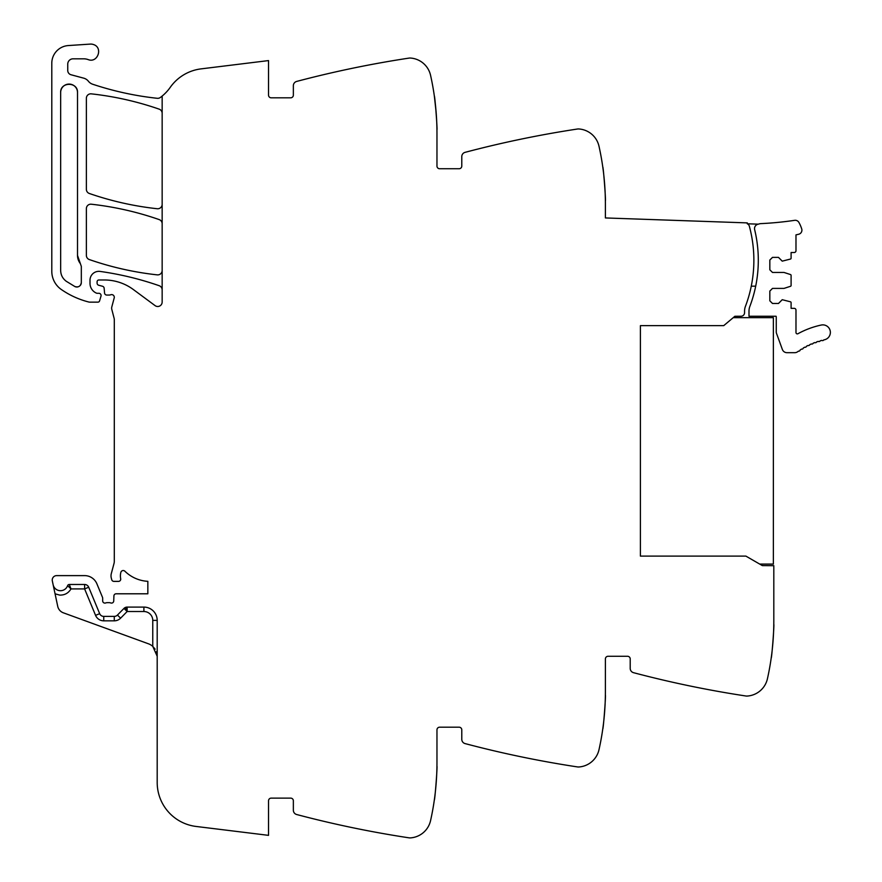<?xml version="1.0" encoding="UTF-8"?>
<svg xmlns="http://www.w3.org/2000/svg" width="882" height="882" viewBox="0 0 882 882"><rect width="100%" height="100%" fill="white"/><g stroke="black" fill="none" stroke-linecap="round" stroke-linejoin="round"><path stroke-width="1.32" d="M157.194 620.388L152.762 620.388A8.864 8.864 0 0 0 143.898 611.524L127.14 611.524L127.14 607.092L143.898 607.092A13.296 13.296 0 0 1 157.194 620.388A13.296 13.296 0 0 0 143.898 607.092A13.296 13.296 0 0 1 157.194 620.388L157.194 782.466A44.321 44.321 0 0 0 196.113 826.456L268.536 835.353L268.536 800.779A2.657 2.657 0 0 1 271.193 798.122L290.696 798.122A2.657 2.657 0 0 1 293.353 800.779L293.353 810.227A4.432 4.432 0 0 0 296.661 814.516A1063.747 1063.747 0 0 0 406.591 837.459A1063.747 1063.747 0 0 0 409.149 837.845A5.314 5.314 0 0 0 410.262 837.9A22.16 22.16 0 0 0 430.57 820.602A265.934 265.934 0 0 0 436.965 762.665L436.965 729.866A2.657 2.657 0 0 1 439.622 727.198L459.125 727.198A2.657 2.657 0 0 1 461.782 729.866L461.782 739.314A4.432 4.432 0 0 0 465.079 743.592A1063.747 1063.747 0 0 0 575.02 766.546A1063.747 1063.747 0 0 0 577.578 766.932A5.314 5.314 0 0 0 578.691 766.987A22.16 22.16 0 0 0 598.999 749.689A265.934 265.934 0 0 0 605.394 691.742L605.394 658.942A2.657 2.657 0 0 1 608.051 656.285L627.554 656.285A2.657 2.657 0 0 1 630.211 658.942L630.211 668.391A4.432 4.432 0 0 0 633.508 672.679A1063.747 1063.747 0 0 0 743.449 695.622A1063.747 1063.747 0 0 0 746.007 696.019A5.314 5.314 0 0 0 747.109 696.063A22.16 22.16 0 0 0 767.428 678.776A265.934 265.934 0 0 0 773.812 620.829L773.812 565.682L762.357 565.616L745.896 556.112L640.409 556.112L640.409 325.634L723.736 325.634L734.882 316.274L733.24 317.663L773.371 317.663L773.371 564.094L759.711 564.094M162.156 289.891A4.432 4.432 0 0 0 159.19 285.713A310.266 310.266 0 0 0 100.096 271.424A8.864 8.864 0 0 0 90.008 280.211L90.008 283.354A10.639 10.639 0 0 0 96.37 293.1A2.216 2.216 0 0 0 97.263 293.287L98.872 293.287A2.216 2.216 0 0 1 100.989 296.132L99.589 300.872A1.775 1.775 0 0 1 97.891 302.151L89.843 302.151A4.432 4.432 0 0 1 88.762 302.008A84.209 84.209 0 0 1 61.299 289.483A22.16 22.16 0 0 1 51.795 271.292L51.795 63.25A17.728 17.728 0 0 1 68.355 45.555L90.273 44.1A7.982 7.982 0 0 1 93.47 44.541C103.326 47.518 97.67 63.482 88.134 59.579A13.296 13.296 0 0 0 83.691 58.818L73.074 58.818A5.314 5.314 0 0 0 67.749 64.132L67.749 70.483A4.432 4.432 0 0 0 71.034 74.761L83.735 78.167A8.864 8.864 0 0 1 88.387 81.221A9.305 9.305 0 0 0 92.742 84.264A310.266 310.266 0 0 0 157.25 98.299A4.432 4.432 0 0 0 160.37 97.461A44.321 44.321 0 0 0 170.248 87.34A44.321 44.321 0 0 1 201.085 68.873L268.536 60.582L268.536 95.157A2.657 2.657 0 0 0 271.193 97.814L290.696 97.814A2.657 2.657 0 0 0 293.353 95.157L293.353 85.708A4.432 4.432 0 0 1 296.661 81.431A1063.747 1063.747 0 0 1 406.591 58.477A1063.747 1063.747 0 0 1 409.149 58.091A5.314 5.314 0 0 1 410.262 58.036A22.16 22.16 0 0 1 430.57 75.334A265.934 265.934 0 0 1 436.965 133.281L436.965 166.081A2.657 2.657 0 0 0 439.622 168.738L459.125 168.738A2.657 2.657 0 0 0 461.782 166.081L461.782 156.632A4.432 4.432 0 0 1 465.079 152.343A1063.747 1063.747 0 0 1 577.578 129.004A5.314 5.314 0 0 1 578.691 128.959A22.16 22.16 0 0 1 598.999 146.247A265.934 265.934 0 0 1 605.394 204.194L605.394 217.942L747.286 222.892L747.252 223.774A3.594 3.594 0 0 1 749.325 226.134A130.304 130.304 0 0 1 745.422 306.407A13.296 13.296 0 0 0 744.562 311.125L744.562 312.702A3.55 3.55 0 0 1 741.056 316.241L734.882 316.274M605.328 198.307L605.372 200.677C606.022 201.658 603.288 166.003 602.792 167.084L603.321 171.108M436.899 127.394L436.943 129.753C437.593 130.745 434.859 95.091 434.363 96.171L436.149 112.488M162.156 96.05L162.156 302.063A4.432 4.432 0 0 1 155.089 305.624L133.369 289.55A48.753 48.753 0 0 0 104.374 279.98L98.872 279.98A1.775 1.775 0 0 0 97.097 281.755L97.097 283.111A2.216 2.216 0 0 0 98.74 285.261L102.51 286.264A2.216 2.216 0 0 1 104.142 288.216L104.561 293.033A2.216 2.216 0 0 0 106.777 295.051L109.17 295.051A4.432 4.432 0 0 0 110.702 294.775A2.657 2.657 0 0 1 114.197 297.962L111.782 307.002A4.432 4.432 0 0 0 111.771 309.262L114.153 318.446A4.432 4.432 0 0 1 114.296 319.549L114.296 561.272A8.864 8.864 0 0 1 113.987 563.565L111.319 573.554A8.864 8.864 0 0 0 111.319 578.14L111.749 579.739A2.216 2.216 0 0 0 113.888 581.381L118.508 581.381A2.216 2.216 0 0 0 120.68 578.735A14.178 14.178 0 0 1 120.856 572.363A2.437 2.437 0 0 1 124.913 571.227A35.456 35.456 0 0 0 147.845 581.326L147.845 593.795L116.126 593.795A2.216 2.216 0 0 0 113.91 595.934L113.734 600.962A2.216 2.216 0 0 1 110.724 602.946A4.432 4.432 0 0 0 109.125 602.66L107.284 602.66A4.432 4.432 0 0 0 105.697 602.946A2.216 2.216 0 0 1 102.676 600.885L102.676 598.216A2.216 2.216 0 0 0 102.51 597.379L96.899 583.829A13.296 13.296 0 0 0 84.617 575.615L56.669 575.615A4.432 4.432 0 0 0 52.336 580.973L53.129 584.722A7.53 7.53 0 0 0 67.605 585.67L70.99 588.911L67.605 585.67A1.775 1.775 0 0 1 69.281 584.479L84.617 584.479A4.432 4.432 0 0 1 88.707 587.225L99.666 613.663A4.432 4.432 0 0 0 103.756 616.397L114.274 616.397A4.432 4.432 0 0 0 117.438 615.074L120.602 618.172L127.14 611.524L125.431 607.433M88.707 587.225L84.617 588.911L70.99 588.911C68.432 593.156 64.673 595.218 59.722 595.096L55.07 593.818L57.727 606.342A8.864 8.864 0 0 0 63.372 612.825L148.452 643.794A13.296 13.296 0 0 1 152.762 646.374L157.194 656.285L156.39 651.732M55.07 593.818L53.129 584.722M436.943 766.182C437.593 765.201 434.859 800.845 434.363 799.776C434.859 800.845 437.593 765.201 436.943 766.182M603.321 724.828L602.792 728.852C603.288 729.932 606.022 694.277 605.372 695.27L605.328 697.629M771.75 653.915L771.21 657.939C771.717 659.008 774.451 623.365 773.79 624.346L773.757 626.716M162.156 223.785A4.432 4.432 0 0 0 159.19 219.596A310.266 310.266 0 0 0 91.287 204.216A4.432 4.432 0 0 0 86.37 208.626L86.37 255.383A4.432 4.432 0 0 0 89.347 259.573A310.266 310.266 0 0 0 157.25 274.864A4.432 4.432 0 0 0 162.156 270.454M162.156 113.326A4.432 4.432 0 0 0 159.179 109.148A310.266 310.266 0 0 0 91.287 93.856A4.432 4.432 0 0 0 86.37 98.266L86.37 189.299A4.432 4.432 0 0 0 89.347 193.489A310.266 310.266 0 0 0 157.25 208.736A4.432 4.432 0 0 0 162.156 204.326M77.506 255.383L77.506 92.5C78.024 81.64 60.141 81.64 60.66 92.5L60.66 270.432C60.781 274.952 62.644 278.569 66.271 281.281L74.827 286.518C78.443 287.609 80.615 286.297 81.32 282.582L81.32 266.364L77.506 255.383A13.296 13.296 0 0 0 80.361 263.619M69.325 584.579L70.99 588.911M152.806 646.418L155.133 649.174M127.14 607.092A4.432 4.432 0 0 0 123.976 608.415L117.438 615.074M74.827 286.518A4.432 4.432 0 0 0 77.903 286.904M80.229 285.492A4.432 4.432 0 0 0 81.32 282.582M77.506 92.5A8.423 8.423 0 0 0 69.083 84.077A8.423 8.423 0 0 0 60.66 92.5M758.41 224.171A7.563 7.563 0 0 1 760.901 223.62A337.156 337.156 0 0 0 794.638 220.335A4.201 4.201 0 0 1 798.927 222.451A35.258 35.258 0 0 1 801.716 228.901A4.201 4.201 0 0 1 798.651 234.259L795.983 234.877L795.983 250.731A1.775 1.775 0 0 1 794.208 252.506L791.099 252.506L791.099 258.194A0.882 0.882 0 0 1 790.493 259.043L782.235 261.149L778.475 257.379L772.489 257.379L769.832 260.036L769.832 269.793L772.489 272.45L784.01 272.45L790.493 274.556A0.882 0.882 0 0 1 791.099 275.393L791.099 285.459A0.882 0.882 0 0 1 790.493 286.297L784.01 288.403L772.489 288.403L769.832 291.071L769.832 300.817L772.489 303.474L778.475 303.474L782.235 299.704L790.493 301.809A0.882 0.882 0 0 1 791.099 302.658L791.099 308.347L794.208 308.347A1.775 1.775 0 0 1 795.983 310.122L795.983 332.558A1.334 1.334 0 0 0 797.945 333.727A85.697 85.697 0 0 1 821.263 325.039A7.53 7.53 0 0 1 830.205 330.838A7.53 7.53 0 0 1 824.416 339.779L823.744 339.923A1.334 1.334 0 0 1 821.826 340.386L820.172 340.827A1.334 1.334 0 0 1 818.276 341.378L816.644 341.907A1.334 1.334 0 0 1 814.781 342.569L813.182 343.175A1.334 1.334 0 0 1 812.399 343.969A1.334 1.334 0 0 0 812.399 343.969A1.334 1.334 0 0 1 811.363 343.936L809.786 344.63A1.334 1.334 0 0 1 808.011 345.479L806.468 346.251A1.334 1.334 0 0 1 805.784 347.122A1.334 1.334 0 0 0 805.784 347.122A1.334 1.334 0 0 1 804.737 347.188L803.248 348.048A1.334 1.334 0 0 1 801.573 349.074L800.128 350.011A1.334 1.334 0 0 1 798.497 351.124L797.648 351.742A4.906 4.906 0 0 1 794.77 352.679L786.942 352.679A4.873 4.873 0 0 1 782.367 349.459L776.513 333.385A4.223 4.223 0 0 1 776.259 331.952L776.259 316.98A1.345 1.345 0 0 0 776.039 316.241L748.994 316.241L748.994 311.125A13.329 13.329 0 0 1 749.854 306.407A130.304 130.304 0 0 0 755.742 234.557L754.65 229.607A4.432 4.432 0 0 1 758.41 224.171L747.252 223.774M751.277 286.165L755.709 286.165C759.159 268.966 759.17 251.767 755.742 234.557A130.327 130.327 0 0 0 754.65 229.607M640.409 325.634L640.409 556.112M152.762 620.388L152.762 646.374M84.617 584.479L84.617 588.911L95.565 615.36A8.864 8.864 0 0 0 103.756 620.829L114.274 620.829A8.864 8.864 0 0 0 120.602 618.172M99.666 613.663L95.565 615.36L99.666 613.663M103.756 620.829L103.756 616.397L103.756 620.829M143.898 607.092L143.898 611.524M123.976 608.415L127.14 611.524M114.274 620.829L114.274 616.397"/></g></svg>

